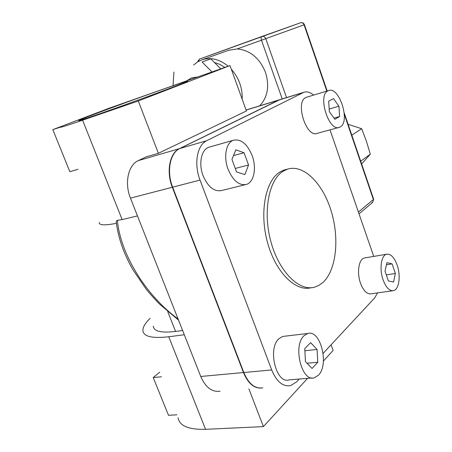 <?xml version="1.0" encoding="UTF-8"?>
<svg xmlns="http://www.w3.org/2000/svg" width="452" height="452" viewBox="0 0 452 452"><rect width="100%" height="100%" fill="white"/><g stroke="black" fill="none" stroke-linecap="round" stroke-linejoin="round"><path stroke-width="0.68" d="M182.619 330.485L175.579 331.423C161.223 333.101 153.787 331.356 153.279 326.18M178.551 320.152L159.454 303.993C153.341 297.608 148.911 292.659 146.165 289.144L133.024 269.895C123.944 254.103 118.379 238.373 116.345 222.706C116.062 221.294 116.407 220.503 117.39 220.339C120.345 253.651 145.504 295.19 178.094 318.999M167.63 87.637C181.529 82.812 188.213 80.671 187.682 81.202C187.885 81.897 127.458 104.259 95.694 115.175C83.258 119.452 77.608 121.232 78.75 120.514C81.626 118.673 136.883 98.282 167.63 87.637M323.061 282.347C336.537 269.793 339.582 237.905 331.073 210.666C322.705 183.359 303.574 163.952 287.461 169.155L283.189 171.184C268.77 179.868 262.612 211.926 270.98 241.989C279.195 272.121 299.478 291.817 314.818 287.093L319.129 285.268L323.061 282.347M311.468 287.608C296.071 292.331 275.754 272.703 267.556 242.656C259.205 212.677 265.42 180.687 279.895 172.003L284.178 169.975L286.737 169.33M176.856 414.795L168.511 415.303L153.228 377.567L161.533 376.776M159.697 372.211L153.228 377.567M220.101 391.161C212.073 392.392 205.62 387.494 200.744 376.476L130.458 198.117C124.249 183.054 128.244 164.94 138.272 160.629L146.098 156.895L158.386 153.301L246.43 110.972L230.006 65.585L108.898 108.31L52.816 129.634L69.862 171.715L77.919 169.302M52.816 129.634L60.873 127.012C59.257 127.989 66.501 125.718 82.597 120.187L138.289 100.994L230.006 65.585M99.316 222.395C98.734 225.294 104.435 225.604 116.418 223.322M137.464 215.903L122.142 219.604L117.39 220.339M158.386 153.301L138.289 100.994M246.086 110.011L279.212 99.847L179.45 148.64C169.698 152.923 166.025 171.59 172.308 187.269L243.47 372.55C247.928 383.132 253.792 388.313 261.058 388.087M248.922 388.906L263.403 426.609L205.558 429.315C188.625 429.733 179.467 425.897 178.077 417.817M331.062 344.808L333.107 350.458L323.389 361.08M307.58 378.347L263.403 426.609M184.309 334.757L168.749 336.768C152.036 338.644 143.414 336.559 142.888 330.508C142.821 327.129 145.233 323.067 150.137 318.332M385.025 271.2L386.918 262.646L392.082 263.878L395.37 273.488L393.562 282.02L388.387 280.963L385.025 271.2M386.296 274.889L395.37 273.488M386.443 264.787L392.082 263.878M397.15 265.087C394.217 257.25 390.681 253.634 386.533 254.244C381.16 255.374 379.211 269.155 383.104 279.884C386.076 287.658 389.584 291.241 393.63 290.613C399.139 289.41 400.93 275.624 397.15 265.087M392.585 290.76L371.228 293.789C367.069 294.427 363.504 290.924 360.526 283.285C356.639 272.748 358.781 259.16 364.306 258.007L365.256 257.843M334.892 119.317L329.355 111.667L328.666 101.214L333.497 98.581L338.927 106.226L339.633 116.509L334.892 119.317M334 118.091L339.633 116.509M329.18 109.034L338.927 106.226M327.988 90.829C317.242 95.259 328.87 132.142 339.401 127.311L340.345 126.865C350.588 121.577 339.147 85.993 328.576 90.569L327.988 90.829M338.842 127.464L317.202 133.346C306.354 138.227 294.806 102.022 305.857 97.519L306.897 97.129M248.543 164.986L244.894 174.596L236.582 171.946L231.966 159.432L235.797 149.821L244.057 152.719L248.543 164.986L235.294 168.449M233.492 155.601L244.057 152.719M228.062 169.229C233.046 180.772 239.187 185.828 246.476 184.405C254.086 182.167 256.764 167.726 252.126 155.556C247.267 143.928 241.069 138.815 233.52 140.216C226.136 142.397 223.271 156.861 228.062 169.229M245.244 184.71L221.706 190.495C214.265 191.964 208.067 187.055 203.095 175.772C198.332 163.686 201.372 149.454 208.903 147.233L209.83 146.968M313.609 95.095C310.179 92.219 306.942 91.281 303.897 92.27L206.688 140.713C197.14 144.962 193.699 163.997 200.027 180.082L271.692 369.951C276.618 381.657 282.89 386.895 290.512 385.658L296.591 381.878L299.235 379.036M323.135 353.34L374.657 297.93L377.584 292.89M373.725 256.414L330.011 129.865M312.146 377.968L289.161 379.872C276.138 384.426 267.268 348.322 279.037 338.621L282.788 336.435L284.794 336.198M304.874 350.735L317.061 349.458L317.79 362.233L312.049 368.448L305.462 361.679L304.761 348.645L310.614 342.639L317.061 349.458M306.998 363.255L317.79 362.233M318.53 375.103C329.429 364.239 320.321 329.079 307.71 333.497L304.06 335.706C292.619 345.537 301.653 382.381 314.36 377.787L318.53 375.103M280.104 99.57L179.783 148.544C170.031 152.827 166.359 171.5 172.641 187.179L243.809 372.516C248.719 383.951 255.069 389.053 262.861 387.822M373.612 199.089L372.697 202.326L371.759 202.762M235.108 79.682L238.43 88.858M214.457 62.517L219.774 64.337L224.836 67.382M187.377 80.411L191.688 77.857L196.982 77.072M211.898 71.879L202.106 61.986L210.807 58.839L220.706 68.817M202.106 61.986L210.807 58.839M173.924 72.111L173.065 85.394M242.148 99.129C242.43 93.852 241.628 88.569 239.746 83.287C237.825 78.021 235.029 73.365 231.356 69.325M228.17 66.224C219.61 59.24 210.914 57.088 202.089 59.766L197.592 61.89L193.665 64.998M228.469 50.325L237.198 48.923C250.165 50.257 259.595 58.071 265.477 72.354C269.658 85.982 267.731 97.14 259.702 105.83M198.518 61.348L199.462 59.099L197.434 61.986M262.013 36.431L261.99 36.437C261.07 37.002 260.894 38.256 261.465 40.2L265.77 38.652C264.951 36.81 263.714 36.064 262.07 36.414L300.586 22.758C302.156 22.425 303.32 23.108 304.072 24.815L304.439 24.685C303.665 22.984 302.382 22.34 300.586 22.758L199.485 59.093L261.99 36.437M361.617 163.929L370.318 154.217L366.408 141.239L361.69 128.735L348.096 124.289M360.685 161.189L370.318 154.217M351.809 135.165L361.69 128.735M175.579 331.423L167.76 311.665M122.142 219.604L82.597 120.187M138.272 160.629L179.45 148.64M246.114 110.09L278.415 100.18M168.749 336.768L205.558 429.315M179.783 148.544L206.688 140.713M278.714 100.09L303.117 92.603M243.809 372.516L271.692 369.951M172.641 187.179L200.027 180.082M200.744 376.476L243.47 372.55M130.458 198.117L172.308 187.269M344.317 114.339L373.38 199.513L358.402 212.056M286.54 97.598L265.77 38.652L304.072 24.815L326.824 91.101M237.198 48.923L261.465 40.2L282.217 98.926M284.178 169.975L287.461 169.155M364.306 258.007L386.533 254.244M306.467 97.259L328.576 90.569M208.903 147.233L233.52 140.216M282.788 336.435L307.71 333.497M279.511 99.756L303.897 92.27M359.024 213.852L372.697 202.326L373.629 199.14L344.204 112.881M229.187 50.065L202.089 59.766M327.191 90.988L304.439 24.685"/></g></svg>
